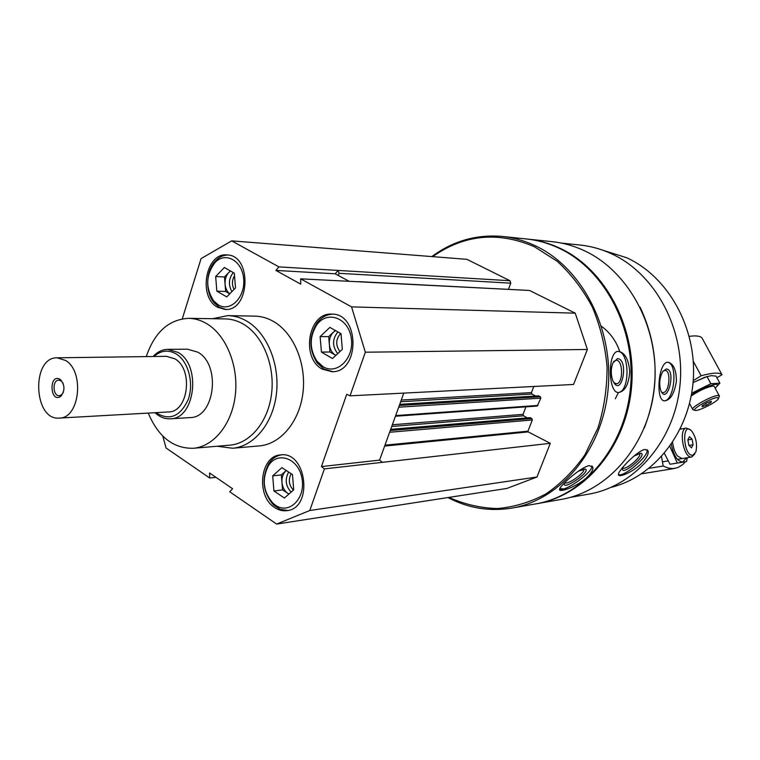 <?xml version="1.0" encoding="UTF-8"?>
<svg xmlns="http://www.w3.org/2000/svg" width="760" height="760" viewBox="0 0 760 760"><rect width="100%" height="100%" fill="white"/><g stroke="black" fill="none" stroke-linecap="round" stroke-linejoin="round"><path stroke-width="1.14" d="M322.192 369.113L332.082 371.735C360.192 372.4 359.793 313.063 331.664 314.117C308.313 312.417 300.647 357.912 322.192 369.113M212.619 318.716L227.791 315.628L254.752 316.122C261.25 316.236 267.548 318.041 273.628 321.537C293.598 332.984 306.441 363.441 303.002 392.416C299.677 421.41 280.791 444.058 259.569 445.882L259.255 445.901M182.276 318.849L201.067 258.618L231.677 240.863L278.92 266.883L275.927 270.427L300.76 284.164L300.647 278.844L351.557 306.878L365.332 352.212L350.018 395.846L346.731 394.307L321.433 466.573L324.397 468.891L309.795 510.501L276.64 524.067L229.748 491.806L232.579 488.728L209.589 472.976L209.703 478.012L166.041 447.982L162.792 436.059M217.559 307.249L225.093 309.453C250.183 311.467 252.282 255.103 227.059 254.933C205.666 252.31 197.723 297.017 217.559 307.249M274.664 507.537C278.616 510.188 282.748 511.214 287.052 510.625C313.557 508.164 306.679 450.68 280.469 454.926C260.072 455.8 255.73 496.042 274.664 507.537M231.677 240.863L466.916 259.331L509.96 280.725L338.124 270.427L335.179 273.79L349.144 281.305M338.152 270.446L339.026 273.315L338.295 275.471M358.122 281.76L300.647 278.844M432.677 256.642C464.198 234.498 498.085 231.182 534.346 246.715L557.108 261.221C571.026 273.894 582.739 289.123 592.268 306.916C600.219 325.822 605.159 345.791 607.069 366.823C607.135 387.952 604.096 408.348 597.939 427.994L584.906 454.793C573.781 470.725 560.766 483.778 545.88 493.953C530.271 502.227 514.064 507.091 497.268 508.554C480.519 508.05 464.417 504.326 448.96 497.401M509.96 280.725L510.758 283.166L508.478 289.265M358.767 281.637L529.53 290.453L575.244 313.177L587.385 349.476L573.553 384.465L350.018 395.846M533.833 386.488L531.468 392.597L401.28 400.055M535.6 396.026L531.933 394.031L531.468 392.597M538.431 395.922L540.35 396.701L540.825 398.135L398.696 407.198M395.428 416.242L537.216 406.04L540.825 398.135M525.948 406.856L523.042 414.352L392.34 424.764M527.288 417.895L523.497 415.786L523.042 414.352M529.929 417.753L531.848 418.532L532.313 419.957L527.943 431.186L384.969 445.17M276.64 524.067L506.892 488.433L536.978 476.995L550.297 443.308L528.19 431.908L527.943 431.186M561.374 243.076L579.87 245.005C590.625 246.116 601.093 249.005 611.287 253.678C655.367 273.666 685.548 329.526 680 385.073C674.681 440.658 635.037 486.153 589.114 494.067L588.288 494.209M640.148 307.211C658.578 346.864 659.975 387.115 644.318 427.956M676.39 381.292C676.362 370.3 673.711 363.974 668.448 362.311L667.831 362.283C658.454 361.637 655.329 400.368 664.269 400.9C670.329 400.397 674.367 393.86 676.39 381.292M642.713 462.26C647.111 457.206 648.878 453.359 648.005 450.737L645.059 449.435C637.355 450.376 617.262 471.542 618.403 474.705C618.517 478.135 634.039 471.76 642.713 462.26M431.822 256.576C452.979 240.958 476.463 234.241 502.274 236.436L526.243 238.953C537.377 240.103 548.226 243.143 558.799 248.083C604.608 269.22 636.186 328.766 630.458 388.008C624.967 447.298 583.689 495.625 536.085 503.832L535.221 503.984M502.274 236.436C513.561 237.605 524.561 240.711 535.287 245.765C581.761 267.387 613.88 328.51 608.086 389.32C602.528 450.186 560.614 499.7 512.364 508.003C489.782 511.774 468.302 508.288 447.934 497.562M629.736 371.564C628.596 359.271 624.862 352.535 618.535 351.367L618.507 351.367C607.487 350.426 607.744 393.224 618.554 392.53C625.062 391.372 628.786 384.38 629.736 371.564M586.711 477.641C591.242 473.271 593.294 469.813 592.876 467.267L589.399 465.623C580.972 466.783 559.322 486.162 559.531 489.373C558.695 493.012 576.583 486.97 586.711 477.641M526.994 239.03L527.336 239.067C538.46 240.217 549.299 243.257 559.864 248.188C605.644 269.306 637.193 328.776 631.475 387.952C625.983 447.174 584.734 495.444 537.158 503.642L536.189 503.814M527.336 239.067L552.035 241.661C562.998 242.791 573.677 245.765 584.079 250.581C629.137 271.187 660.107 329.051 654.464 386.602C649.049 444.21 608.484 491.255 561.602 499.339L560.756 499.491M566.741 489.221L559.75 488.575M602.936 250.258L626.591 257.706C668.183 276.555 697.062 328.035 693.253 380.209C689.614 432.411 654.189 476.852 611.144 487.331M601.473 326.306C610.09 332.566 616.265 341.154 619.998 352.079M618.488 392.445L615.315 398.762M617.956 351.405C629.888 351.728 630.068 392.046 618.146 392.502M617.481 358.615C629.556 359.394 621.481 399.066 612.902 380.845C610.736 374.851 610.736 368.885 612.892 362.947L617.481 358.615M613.633 361.475L616.142 360.221C623.361 359.698 623.38 384.417 616.16 383.705L613.738 382.479M592.876 467.267L591.907 465.947C593.541 471.713 565.079 492.195 559.54 489.25M578.332 471.209L585.304 469.062C591.992 471.38 559.711 492.736 564.899 482.552L565.031 482.315M583.689 469.072L583.88 469.509C584.858 473.166 566.352 485.82 564.956 482.457M667.736 362.283C678.119 363.745 674.452 401.327 663.983 400.843M666.301 368.99C676.732 369.417 667.232 406.277 660.734 390.402C658.92 383.743 659.604 377.454 662.786 371.545L666.301 368.99M663.147 371.041L665.218 370.386C671.593 370.766 669.075 393.917 662.825 392.397M647.054 449.692C649.762 455.192 623.922 477.612 618.383 474.591M633.925 456.123L640.813 453.197C648.556 454.49 619.086 478.306 622.886 467.685L623.409 466.602M639.445 453.349L639.768 453.777C641.468 457.292 624.34 471.333 622.924 467.59M215.935 477.327L209.703 478.012M338.124 270.427L278.92 266.883M575.244 313.177L351.557 306.878M587.385 349.476L365.332 352.212M550.297 443.308L324.397 468.891M536.978 476.995L309.795 510.501M403.788 393.11L379.563 460.123L382.451 462.317M335.179 273.79L275.927 270.427M379.563 460.123L321.433 466.573M146.262 356.601C154.575 332.253 168.663 319.504 188.527 318.335C194.855 318.43 200.982 320.245 206.91 323.788C226.223 335.293 238.659 365.873 235.334 394.896C232.132 423.956 213.864 446.585 193.353 448.276C173.346 448.647 158.308 436.914 148.257 413.088M187.539 349.191L197.894 352.212C221.284 364.857 214.776 417.867 190.076 417.591L189.934 417.601M188.527 318.335L225.292 318.915C231.572 319.01 237.652 320.777 243.523 324.216C262.647 335.388 274.94 365.066 271.633 393.243C268.432 421.458 250.325 443.46 229.986 445.141L229.691 445.17M227.791 315.628C234.336 315.742 240.682 317.585 246.81 321.157C266.931 332.861 279.898 364.012 276.45 393.632C273.115 423.291 254.087 446.424 232.712 448.248L217.094 446.243M332.585 314.165C326.373 314.488 321.119 317.499 316.834 323.209C308.816 336.509 308.921 349.733 317.138 362.89L323.902 369.065L332.87 371.688M323.028 366.662C337.117 375.526 354.673 357.979 351.224 337.867C348.346 317.613 326.971 310.061 316.616 325.033C309.329 337.108 309.424 349.115 316.882 361.066L323.028 366.662M340.67 333.507C335.663 339.207 335.426 345.23 339.957 351.576M337.905 331.94C332.177 339.074 332.12 346.313 337.734 353.637M335.853 355.385L335.464 355.167C331.92 352.925 329.878 349.296 329.327 344.299C329.042 339.264 330.448 335.179 333.535 332.053L335.521 330.581M335.844 355.395L329.973 351.984L328.69 336.613L335.255 330.429M328.69 336.613L320.14 336.604L329.878 327.38L341.022 333.706L342.332 349.363L332.471 358.52L321.423 352.089L320.14 336.604M329.973 351.984L321.423 352.089M227.981 255.018C223.497 255.056 219.431 256.899 215.802 260.528C205.656 270.313 204.896 292.41 214.301 302.964L219.336 307.297L225.939 309.444M218.31 304.902C230.251 312.398 245.309 297.435 243.684 279.176C242.516 260.851 225.615 251.247 215.108 262.456C205.78 274.94 205.323 287.784 213.74 300.979L218.31 304.902M281.409 454.86C276.26 455.743 272.023 458.688 268.698 463.704C261.24 478.591 262.856 492.356 273.552 505.001L280.345 509.381L287.841 510.483M275.452 505.219C289.066 515.014 305.862 498.446 301.986 478.448C298.661 458.346 277.647 450.68 268.47 465.652C261.697 479.17 263.159 491.663 272.878 503.148L275.452 505.219M234.526 275.794C231.923 280.24 231.762 284.791 234.032 289.437M233.301 272.593C228.665 278.474 228.2 284.82 231.895 291.622M229.767 293.797C227.069 291.65 225.501 288.458 225.074 284.221C224.817 279.462 226.052 275.548 228.807 272.498L230.584 271.044M229.729 293.835L225.663 291.479L224.494 276.963L230.346 270.911M224.494 276.963L215.669 276.526L224.343 267.51L234.308 273.163L235.505 287.935L226.727 296.903L216.847 291.147L215.669 276.526M225.663 291.479L216.847 291.147M291.166 473.708C288.135 479.769 288.885 485.241 293.417 490.105M288.658 472.065C284.772 479.37 285.599 486.058 291.127 492.109M288.942 494.019L287.784 493.354C284.42 490.922 282.483 487.264 281.96 482.381C281.684 477.479 283.005 473.613 285.931 470.801L281.342 474.886L272.688 475.874L281.903 467.637L292.467 474.572L293.731 489.839L284.392 498.009L273.923 490.979L272.688 475.874M288.876 494.086L282.568 489.877L281.342 474.886M282.568 489.877L273.923 490.979M661.514 456.655L663.176 466.022L668.258 468.065L673.16 468.597L677.815 467.599L682.765 464.55L684.693 462.64L684.561 461.928M649.087 468.331L663.176 466.022M690.336 429.903L686.308 428.079C678.148 428.868 683.772 458.945 691.733 456.978L694.858 453.91M692.825 455.269L695.865 451.896C697.442 444.543 696.15 437.712 691.989 431.414C681.549 419.159 682.765 456.361 692.825 455.269M692.103 439.204L693.101 444.762L691.486 447.839L688.855 445.341L687.847 439.755L689.481 436.696L692.103 439.204L687.885 439.945M688.987 445.464L693.101 444.762M669.845 446.367L677.312 463.039L686.565 461.595L670.016 464.246L664.373 453.397M671.308 444.286C673.645 455.63 677.436 461.519 682.66 461.956L686.688 457.815M686.565 461.595L687.278 457.719M681.283 428.982L680.589 428.269M672.628 442.329C673.246 447.944 674.842 452.476 677.388 455.924L682.062 458.584M677.312 463.039L670.016 464.246M689.253 336.357C696.093 335.426 700.359 335.996 702.059 338.067L722 374.756C719.748 372.286 712.785 372.628 701.119 375.763L693.215 380.665M722 374.756L716.917 377.729M701.119 375.763L693.272 361.209M718.732 397.908L719.416 396.084L717.906 395.456C712.3 395.57 692.084 406.562 692.588 409.203L693.329 409.839M717.392 397.527C711.711 397.67 691.533 409.174 694.906 410.305C696.853 412.005 716.158 402.572 718.438 398.8L717.392 397.527M702.316 405.574L706.885 402.8L711.274 401.233L711.075 402.448L706.515 405.203L702.145 406.771L702.316 405.574M705.631 403.56L706.515 405.203M710.553 401.489L711.075 402.448M707.361 376.409L693.063 382.536M693.063 382.603L704.9 377.264L711.17 375.659L716.024 376.095L719.872 383.192L710.866 383.724L692.54 392.787M719.872 383.192L715.141 388.17C718.067 385.538 718.209 384.256 715.587 384.303C709.279 385.349 701.214 388.873 691.4 394.887M714.001 386.156L712.804 386.013C706.6 387.191 699.399 390.516 691.201 395.969M710.866 383.724L706.99 376.551M57.152 357.808L166.411 356.326L174.857 358.815C193.638 369.189 188.357 412.262 168.482 411.948L59.384 418.076C33.402 420.907 31.027 357.019 57.152 357.808L65.721 360.515C84.844 371.783 79.572 418.503 59.384 418.076M60.221 379.42C65.018 384.997 65.17 390.668 60.695 396.406C49.837 403.665 48.697 372.923 60.059 379.316L60.221 379.42M153.938 356.497C160.968 350.303 168.435 349.486 176.349 354.036C188.337 361.389 194.114 383.23 188.252 399.465C180.225 416.67 169.47 421.087 156 412.727L155.905 412.651M153.073 356.506L154.498 355.053C158.46 351.367 162.868 349.467 167.713 349.353L178.106 352.431C201.6 365.275 195.082 419.111 170.287 418.808C165.452 419.073 160.92 417.515 156.693 414.152L155.049 412.699M63.412 392.245L61.465 394.896L59.337 395.694C52.696 396.359 52.088 380 58.758 380.142L61.066 380.865L63.099 383.296M510.758 283.166L339.026 273.315M529.53 290.453L359.366 281.808M531.933 394.031L400.662 401.745M538.869 395.894L399.703 404.415M540.35 396.701L399.323 405.469M537.975 405.431L395.666 415.587M523.497 415.786L391.723 426.474M530.385 417.705L390.659 429.419M531.848 418.532L390.26 430.53M532.313 419.957L389.623 432.278M528.19 431.908L384.645 446.063M570.2 497.382L589.114 494.067M512.364 508.003L536.085 503.832M537.158 503.642L561.602 499.339M584.687 468.977L585.304 469.062M648.014 450.737L647.083 449.702M538.65 395.837L399.731 404.339M530.147 417.658L390.688 429.333M193.353 448.276L229.986 445.141M232.712 448.248L259.569 445.882M316.882 361.066L317.138 362.89M316.616 325.033L316.834 323.209M213.74 300.979L214.301 302.964M215.108 262.456L215.802 260.528M272.878 503.148L273.552 505.001M268.47 465.652L268.698 463.704M641.573 473.822L674.728 468.435M662.435 461.852L668.04 460.911M677.454 459.353L691.771 456.969M680.143 429.191L686.308 428.079M689.548 403.493L692.588 409.203M714.333 386.678L719.169 395.618M694.906 410.305L692.864 409.706M703.76 377.606L704.9 377.264M156 412.727L156.693 414.152M153.919 356.497L154.498 355.053M170.287 418.808L190.076 417.591M167.713 349.353L187.663 349.182M60.933 380.779L60.059 379.316M61.465 394.896L60.695 396.406M61.094 395.627L61.569 395.608M60.524 380.085L61.019 380.076"/></g></svg>

